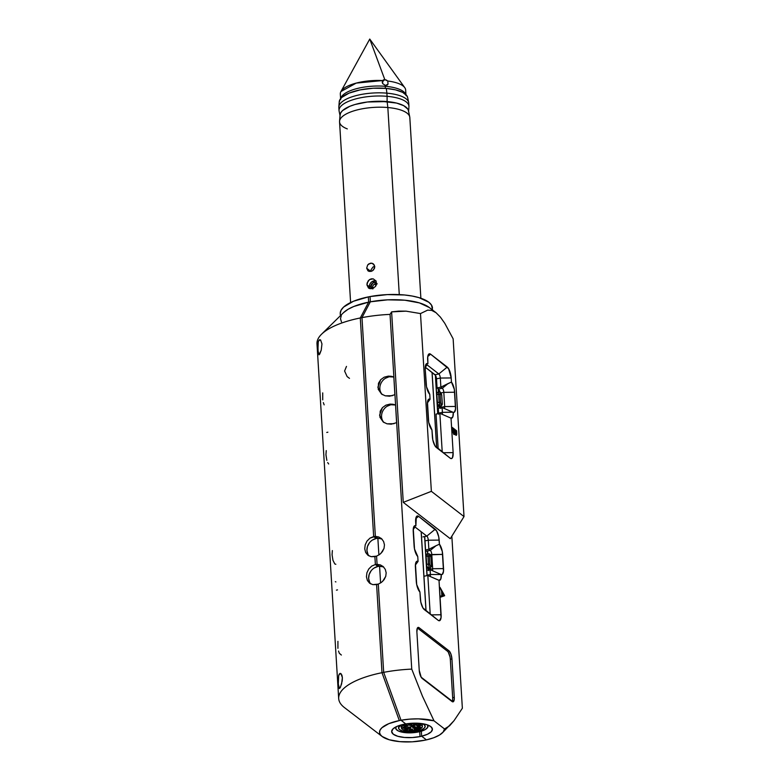 <?xml version="1.0" encoding="UTF-8"?>
<svg xmlns="http://www.w3.org/2000/svg" width="781" height="781" viewBox="0 0 781 781"><rect width="100%" height="100%" fill="white"/><g stroke="black" fill="none" stroke-linecap="round" stroke-linejoin="round"><path stroke-width="1.17" d="M373.777 287.974L370.067 288.726L368.486 288.023L366.924 284.88L368.056 281.043L369.511 279.608L373.23 278.856L376.12 281.072L376.354 284.86L375.339 286.627L371.922 288.706L368.486 288.023L366.924 284.88L369.384 286.773A5.282 4.588 -52.3 0 0 369.921 288.697M372.557 287.711L372.713 286.363L372.557 287.711L370.936 286.461L372.088 288.677A3.593 3.124 127.7 0 1 370.936 286.461L372.557 287.711L372.869 288.931M366.68 268.225L370.838 271.437L366.68 268.225L367.636 265.032L370.37 263.207L371.951 263.217L374.343 265.062L374.538 268.215L372.41 270.822L370.868 271.437L367.988 270.851L366.68 268.225L367.636 265.032L368.857 263.851L371.951 263.217L373.357 263.88L374.763 266.585L373.709 269.689L372.41 270.822L369.315 271.446L367.988 270.851L366.68 268.225M409.742 116.935L408.473 110.736A34.315 12.018 176.5 0 0 387.122 101.569L387.835 107.534A35.204 12.33 -3.5 0 1 409.742 116.935A35.204 12.33 -3.5 0 1 409.8 118.243M347.311 128.904A35.204 12.33 -3.5 0 1 339.559 121.231A35.204 12.33 -3.5 0 1 387.835 107.534L387.122 101.569A34.315 12.018 176.5 0 0 340.057 114.924L339.559 121.231M420.871 298.244L409.82 117.54A35.204 12.33 176.5 0 0 387.835 107.534L399.276 294.603L387.835 107.534A35.204 12.33 176.5 0 0 339.55 121.836L350.601 302.54M376.032 280.906A5.282 4.588 -52.3 0 0 369.384 286.773L366.924 284.88L367.158 282.898L369.511 279.608L371.326 278.837L373.23 278.856L376.12 281.072L376.354 284.86L375.339 286.627M375.534 283.61L373.318 285.104L374.304 284.128M373.308 285.114L372.713 286.354M372.976 267.043L374.49 266.399L372.976 267.043L371.053 269.767M370.858 271.446L371.043 269.796L370.858 271.446M407.799 109.106L403.748 105.689L396.611 103.082L380.679 101.247L367.304 102.008L355.004 104.508L349.849 106.294L342.527 110.619L340.643 112.981L340.038 115.363M374.743 266.35L374.587 268.049L374.49 266.399M376.832 283.62L375.544 283.61L375.7 286.158L375.544 283.61M377.203 283.894L375.31 282.439L372.781 282.947L370.936 286.461A3.593 3.124 127.7 0 1 376.637 283.132M375.807 280.857L372.098 281.609M369.638 284.811L369.872 288.589M408.678 102.516L407.672 97.576A34.315 12.018 176.5 0 0 386.312 88.409L386.888 93.164A35.018 12.262 -3.5 0 1 408.678 102.516A35.018 12.262 -3.5 0 1 408.756 103.629M338.856 106.782A35.018 12.262 -3.5 0 1 386.888 93.164L386.312 88.409A34.315 12.018 176.5 0 0 339.247 101.755L338.856 106.782M408.951 106.275L408.756 103.112A35.018 12.262 176.5 0 0 386.888 93.164A35.018 12.262 176.5 0 0 338.847 107.387L339.042 110.551A35.018 12.262 -3.5 0 1 387.073 96.317A35.018 12.262 -3.5 0 1 408.951 106.275A35.018 12.262 -3.5 0 1 408.951 106.782A35.018 12.262 176.5 0 0 387.073 96.317L386.888 93.164L387.073 96.317A35.018 12.262 176.5 0 0 339.12 111.146L340.125 116.096M395.01 102.721L387.122 101.569L387.073 96.317L387.122 101.569L367.304 102.008L355.004 104.508L349.849 106.294M408.502 110.853L407.965 109.379M407.145 108.227L404.314 106.001M402.469 105.054L397.675 103.365M387.122 101.569A34.315 12.018 -3.5 0 1 408.551 111.917L408.883 107.612M339.237 102.204L339.833 99.822L341.727 97.459L349.048 93.134L360.09 89.893L373.181 88.233L386.312 88.409L395.567 89.864L402.625 92.353L406.794 95.633L407.702 97.723M384.799 79.603L382.202 81.995L384.799 79.603L386.41 80.072L387.766 81.019L388.03 84.143L385.511 85.451L382.7 83.674L382.583 80.56L384.799 79.603L369.755 39.05L384.799 79.603L387.766 81.019A32.734 11.461 -3.5 0 1 404.743 87.638L369.755 39.05L340.946 91.533L356.234 83.098L382.583 80.56L384.799 79.603M385.56 86.32L385.072 88.302L385.56 86.32A32.734 11.461 -3.5 0 1 405.769 94.481A32.734 11.461 176.5 0 0 385.56 86.32L385.511 85.451L385.56 86.32A32.734 11.461 176.5 0 0 340.76 98.465A32.734 11.461 -3.5 0 1 385.56 86.32M406.003 95.624L405.661 90.059A32.734 11.461 176.5 0 0 387.766 81.019L388.03 84.143L385.511 85.451L382.7 83.674L382.212 82.093L383.383 79.808M382.583 80.56A32.734 11.461 176.5 0 0 340.321 94.052L340.662 99.617M387.601 84.738L387.015 85.168M336.406 590.143L337.519 589.88M326.761 432.449L327.874 432.196M338.515 651.061L339.344 653.307L341.365 655.034M332.364 550.576L332.062 554.744L332.96 560.299L334.795 563.95L335.84 564.282M340.477 687.134L339.462 688.5L338.944 688.139L338.3 684.01L338.671 675.614L340.077 673.368L341.873 675.009L342.371 677.615L342.224 680.886L340.477 687.134M338.671 675.614L339.257 674.081L341.082 673.71L339.257 674.081L340.077 673.368L340.994 673.632L342.371 677.615L341.619 683.883L340.096 687.836M318.267 341.941L318.853 340.409L320.669 340.038L318.853 340.409L319.663 339.706L320.591 339.969L321.967 343.943L321.216 350.2L319.048 354.838L317.896 350.347L318.267 341.941L319.244 339.94L320.591 339.969L321.967 343.943L321.216 350.2L319.693 354.164M442.436 732.812L454.044 720.658L462.362 708.25L451.838 536.176L462.362 708.25L454.044 720.658L449.563 725.813L444.526 728.946A32.558 11.403 -3.5 0 1 442.436 732.812A32.558 11.403 -3.5 0 1 426.416 739.88L421.662 736.2L421.349 731.192L421.662 736.2A20.413 7.146 -3.5 0 1 420.012 736.571L419.709 731.651L420.012 736.571A20.413 7.146 -3.5 0 1 391.662 731.651A20.413 7.146 -3.5 0 1 404.06 724.241A20.413 7.146 -3.5 0 1 405.778 723.928L401.024 720.248A32.558 11.403 176.5 0 0 399.325 720.58L388.84 723.645L381.899 727.746L380.103 729.991L379.537 732.256L380.22 734.443L382.124 736.473L389.27 739.773L399.872 741.647L412.339 741.813L424.747 740.232A32.558 11.403 176.5 0 0 426.416 739.88A32.558 11.403 -3.5 0 1 424.747 740.232A32.558 11.403 -3.5 0 1 382.163 736.503A32.558 11.403 -3.5 0 1 399.325 720.58L381.987 672.695L376.598 584.598L372.82 584.637L369.608 583.202L367.382 580.468L366.445 576.808L366.914 572.776L368.739 569.007L371.688 566.098L375.378 564.526L377.887 566.479A10.739 9.333 -52.3 0 0 369.452 573.693A10.739 9.333 -52.3 0 0 370.819 583.963M317.799 347.067L317.799 347.067A71.276 24.963 -3.5 0 1 321.577 334.2A71.276 24.963 -3.5 0 1 360.295 317.965A71.276 24.963 -3.5 0 1 361.984 317.633L370.321 301.817A46.284 16.206 176.5 0 0 368.622 302.149L360.295 317.965A71.276 24.963 176.5 0 0 316.988 343.835L338.681 698.556A71.276 24.963 -3.5 0 1 381.987 672.695A71.276 24.963 -3.5 0 1 383.676 672.353L378.287 584.12L372.82 584.637L369.589 583.182M369.608 583.202L367.382 580.468L366.445 576.808L366.914 572.776L368.739 569.007L371.688 566.098L375.378 564.526L377.077 564.341L379.576 566.284A10.739 9.333 -52.3 0 0 377.887 566.479L375.378 564.526L374.89 556.628L371.112 556.668L367.871 555.213M369.979 538.129L375.358 536.371L377.867 538.314A10.739 9.333 -52.3 0 0 376.178 538.509L373.66 536.557L375.358 536.371L378.736 536.957L381.606 538.744L383.608 541.487L384.457 544.845L384.027 548.379L382.397 551.669L379.8 554.364L376.569 556.15L377.077 564.341L379.576 566.284L380.601 582.968L379.576 566.284L380.601 582.968L379.576 566.284L377.077 564.341L376.569 556.15L374.89 556.628L375.378 564.526L377.077 564.341L376.569 556.15L371.112 556.668L367.89 555.232L365.674 552.499L364.727 548.838L365.205 544.806L367.021 541.038L369.979 538.129L373.66 536.557L376.178 538.509A10.739 9.333 -52.3 0 0 367.744 545.724A10.739 9.333 -52.3 0 0 369.11 555.994M379.8 554.364L376.569 556.15L377.077 564.341L380.445 564.927L383.325 566.713L385.326 569.456L386.165 572.815L385.746 576.349L384.115 579.648L381.509 582.333L378.287 584.12L383.676 672.353L401.024 720.248L383.676 672.353A71.276 24.963 176.5 0 0 381.987 672.695L399.325 720.58A32.558 11.403 -3.5 0 1 401.024 720.248L405.778 723.928L420.5 723.44L426.641 724.622L430.79 726.594L432.41 729.083L431.258 731.748L427.51 734.238L421.662 736.2L426.416 739.88L421.662 736.2A20.413 7.146 -3.5 0 1 420.012 736.571L412.222 737.557L404.412 737.459L397.763 736.278L393.282 734.208L391.662 731.563L393.136 728.741L397.49 726.164L404.06 724.241A20.413 7.146 -3.5 0 1 405.778 723.928L401.024 720.248L383.676 672.353L378.287 584.12L376.598 584.598L381.987 672.695A71.276 24.963 176.5 0 0 344.411 707.557L382.163 736.503M449.563 725.813L444.526 728.946L434.002 720.804L422.453 696.203L411.743 669.112L390.041 314.392A71.276 24.963 176.5 0 0 361.984 317.633L375.358 536.371L361.984 317.633L375.358 536.371L377.867 538.314L378.892 554.998L377.867 538.314L378.892 554.998L377.867 538.314L375.358 536.371L361.984 317.633A71.276 24.963 176.5 0 0 360.295 317.965L373.66 536.557L360.295 317.965L368.622 302.149A46.284 16.206 176.5 0 0 343.484 312.693L321.577 334.2M340.243 313.474L341.043 310.272L343.591 307.079L353.451 301.261L368.329 296.907L368.652 302.14L368.329 296.907A46.216 16.186 176.5 0 0 340.252 313.679L340.379 315.739M367.89 555.232L365.674 552.499L364.727 548.838L365.205 544.806L367.021 541.038M319.048 354.838L318.15 352.934L317.916 344.275M429.228 307.489L419.397 302.891L404.831 300.216L387.64 299.836L370.321 301.817L361.984 317.633L370.321 301.817L370.028 296.575A46.216 16.186 176.5 0 0 368.329 296.907A46.216 16.186 -3.5 0 1 370.028 296.575L370.35 301.808A46.284 16.206 176.5 0 0 368.622 302.149L353.725 306.513L348.043 309.296L343.445 312.722M341.297 315.534L340.496 318.746L341.463 321.86M346.481 366.396L344.597 371.034L347.125 376.579L349.488 378.365M338.944 688.139L339.462 688.5L338.3 684.01L338.319 677.947M323.324 402.615L324.154 404.861M322.719 392.892L322.729 399.872M327.678 462.577L328.684 463.982M326.253 450.608L325.941 454.776L326.849 460.331M337.919 641.328L337.919 648.318M335.898 581.913L335.322 581.708M382.124 539.261A10.739 9.333 -52.3 0 0 377.867 538.314A10.739 9.333 -52.3 0 0 376.178 538.509L372.449 540.032M369.384 542.863L367.441 546.554L366.933 550.546L367.919 554.227M383.832 567.231A10.739 9.333 -52.3 0 0 379.576 566.284A10.739 9.333 -52.3 0 0 377.887 566.479L374.158 568.002M371.092 570.833L369.159 574.523L368.642 578.516L369.628 582.196M396.592 422.697L395.557 404.988A10.739 9.333 -52.3 0 0 390.812 404.743L390.002 404.109L392.833 404.236L395.557 404.988L396.641 422.677L391.232 424.181L386.995 423.81L383.276 422.043L379.576 415.228L382.407 407.653L385.863 405.173L390.002 404.109L390.812 404.743A10.739 9.333 -52.3 0 0 382.28 412.212A10.739 9.333 -52.3 0 0 384.086 422.589M394.024 423.692L386.995 423.81L383.168 421.955M394.883 394.727L393.839 377.018A10.739 9.333 -52.3 0 0 389.104 376.774L388.294 376.139L391.125 376.266L393.839 377.018L394.922 394.708L389.524 396.211L385.287 395.83L381.567 394.073L377.867 387.259L380.698 379.683L384.154 377.203L388.294 376.139L389.104 376.774A10.739 9.333 -52.3 0 0 380.572 384.242A10.739 9.333 -52.3 0 0 382.378 394.62M392.316 395.723L385.287 395.83L381.46 393.985M416.722 516.27L416.722 516.27A8.796 3.056 -101.5 0 1 418.577 516.339L417.298 515.948L416.293 516.866L415.882 525.877L414.711 525.73L413.793 526.755L413.276 528.825L414.516 549.023L417.757 556.492L418.06 561.422L416.878 561.275L415.453 564.36L416.693 584.569L419.934 592.027L420.793 602.053L422.921 607.94L438.19 620.339L439.469 620.729L441.05 617.712L439.01 580.312L440.796 579.024L441.275 574.533L442.31 574.357L443.501 571.214L442.3 551.474L439.42 544.211L438.717 536.742L436.589 530.855L418.577 516.339L435.232 529.215A8.796 3.056 -101.5 0 1 439.176 540.091L439.42 544.211A8.796 3.056 -101.5 0 1 442.661 554.393L443.54 568.607A8.796 3.056 -101.5 0 1 441.275 574.533A8.796 3.056 -101.5 0 1 439.01 580.312L441.119 614.764A8.796 3.056 -101.5 0 1 438.756 620.661A8.796 3.056 -101.5 0 1 438.19 620.339L424.278 609.58A8.796 3.056 -101.5 0 1 420.344 598.705L419.934 592.027A8.796 3.056 -101.5 0 1 416.273 581.386L415.404 567.172A8.796 3.056 -101.5 0 1 416.488 561.539A8.796 3.056 -101.5 0 1 418.06 561.422L415.394 565.024L417.259 562.486L415.512 563.911L418.06 561.422L417.757 556.492A8.796 3.056 -101.5 0 1 414.096 545.851L413.227 531.636A8.796 3.056 -101.5 0 1 414.311 526.003A8.796 3.056 -101.5 0 1 415.882 525.877L415.648 521.903A8.796 3.056 -101.5 0 1 416.732 516.27L416.683 516.319M428.759 570.618L428.72 568.529L428.779 569.505L432.664 568.724L428.779 569.505A3.309 1.152 78.5 0 1 428.798 569.954M438.17 448.88L436.042 414.086L439.849 413.315L436.042 414.086L438.17 448.88M438.571 414.223L438.307 408.317L442.124 407.536L438.307 408.317L438.6 413.12L442.417 412.348L438.6 413.12A3.309 1.152 78.5 0 1 438.61 413.569M440.835 408.453L440.806 406.432L440.865 407.35L444.682 406.569L440.865 407.35A3.309 1.152 78.5 0 1 440.875 407.789M439.84 391.945L439.02 389.66L437.057 387.913L436.501 378.834L435.525 375.358L425.313 367.236L435.017 374.743L438.834 373.962L435.017 374.743A3.309 1.152 78.5 0 1 436.501 378.834L440.318 378.053L440.875 387.142L437.057 387.913L436.501 378.834L440.318 378.053A3.309 1.152 78.5 0 0 438.834 373.962A3.309 1.152 -101.5 0 1 440.318 378.053L451.193 377.945L448.606 368.7L430.595 354.183L429.316 353.793L427.734 356.81L427.91 363.731L426.729 363.585L425.811 364.61L425.245 369.481L426.533 386.878L429.775 394.337L430.077 399.267L428.896 399.12L427.988 400.145L427.471 402.215L428.71 422.414L431.952 429.882L432.811 439.908L434.949 445.795L450.207 458.183L451.486 458.574L452.492 457.656L453.136 452.619L451.027 418.157L452.814 416.878L453.292 412.388L454.327 412.212L455.528 409.068L454.317 389.329L451.447 382.055L451.193 377.945L440.318 378.053L440.875 387.142L442.329 388.264L438.512 389.036L437.057 387.913L440.875 387.142L448.05 383.569L442.329 388.264A3.309 1.152 -101.5 0 1 443.813 392.355L444.682 406.569A3.309 1.152 -101.5 0 1 444.379 408.551A3.309 1.152 78.5 0 0 444.682 406.569L443.813 392.355L441.04 392.921L443.813 392.355A3.309 1.152 78.5 0 0 442.329 388.264L440.875 387.142L451.447 382.055L448.05 383.569L442.329 388.264L438.512 389.036A3.309 1.152 78.5 0 1 439.84 391.945M381.509 582.333L378.287 584.12L383.676 672.353A71.276 24.963 -3.5 0 1 411.743 669.112L390.041 314.392L391.613 311.873L403.26 502.359L450.276 538.705L403.26 502.359L431.366 491.337L420.49 313.571L427.676 310.116L431.688 310.389L435.993 312.673L440.386 317.096L444.779 323.314L453.136 338.808L464.012 516.573L431.366 491.337L464.012 516.573L450.276 538.705L464.012 516.573L453.136 338.808L444.779 323.314L440.386 317.096L435.993 312.673L431.688 310.389M452.121 701.582A6.599 2.294 78.5 0 0 452.668 697.706L454.278 697.374A6.599 2.294 -101.5 0 1 453.019 701.846A6.599 2.294 -101.5 0 1 452.082 701.553L422.189 678.445A6.599 2.294 -101.5 0 1 419.231 670.283L416.878 631.878A6.599 2.294 -101.5 0 1 418.147 627.407A6.599 2.294 -101.5 0 1 419.085 627.699L448.977 650.807A6.599 2.294 -101.5 0 1 451.935 658.969L450.91 654.029L448.977 650.807L419.085 627.699L418.128 627.407L417.366 628.1L416.878 631.878L419.231 670.283L421.174 677.215L453.039 701.846L454.23 699.581L454.278 697.374L451.935 658.969L450.315 659.301A6.599 2.294 78.5 0 0 447.357 651.139L417.464 628.031A6.599 2.294 78.5 0 0 417.425 628.002L419.085 627.699L417.464 628.031L447.357 651.139L448.977 650.807L447.357 651.139M444.614 595.581L440.025 587.4L441.558 591.032L441.841 595.678L440.562 596.137L440.621 597.133L444.623 595.718L440.025 587.4L441.558 591.032L441.841 595.678L440.562 596.137L440.621 597.133L444.614 595.581M453.888 434.451L454.864 433.318L455.85 435.212C456.592 435.525 456.875 434.714 456.709 432.772L456.592 430.77L452.297 427.451L452.609 431.493L453.888 434.451L454.542 434.451L454.864 433.318L456.309 435.32L456.592 430.77L452.297 427.451L452.472 430.233L454.249 434.607M381.567 394.073L378.199 389.231L378.482 383.237L380.698 379.683L384.154 377.203L388.294 376.139L392.287 376.501M383.276 422.043L379.917 417.21L380.191 411.206L382.407 407.653L385.863 405.173L390.002 404.109L393.995 404.48M432.489 308.036A46.196 16.176 176.5 0 0 370.028 296.575L387.327 294.603L404.48 294.974L412.212 296.048L419.006 297.649L428.818 302.237L431.473 305.049L432.615 310.086M426.416 739.88L433.719 737.752L439.42 735.087L443.12 732.08L444.526 728.946L434.002 720.804L418.44 718.862L409.644 719.145L401.024 720.248L405.778 723.928A20.413 7.146 -3.5 0 1 432.41 729.161A20.413 7.146 -3.5 0 1 421.662 736.2L426.416 739.88M435.993 312.673L429.179 307.45A46.284 16.206 176.5 0 0 370.321 301.817L361.984 317.633A71.276 24.963 -3.5 0 1 390.041 314.392L391.613 311.873L398.769 311.121L406.032 311.15L420.49 313.571L427.676 310.116M411.743 669.112A71.276 24.963 176.5 0 0 383.676 672.353L401.024 720.248A32.558 11.403 -3.5 0 1 434.002 720.804L422.453 696.203L411.743 669.112M421.349 731.192L421.662 736.2L421.349 731.192M454.278 697.374L452.668 697.706L450.315 659.301L451.935 658.969L454.278 697.374M448.372 652.369L449.973 656.792M450.315 659.301L452.668 697.706M452.609 699.913L452.179 701.484M439.81 391.798L438.746 392.052L439.81 391.798M420.49 313.571L431.366 491.337L403.26 502.359L391.613 311.873L406.032 311.15L420.49 313.571M393.839 377.018L389.104 376.774L385.375 378.297M395.557 404.988L390.812 404.743L387.093 406.266M381.167 538.841L377.867 538.314L375.358 536.371L378.736 536.957L381.606 538.744L383.608 541.487L384.457 544.845L384.027 548.379L380.952 553.368M381.079 538.285L381.606 538.744M382.885 566.811L379.576 566.284L377.077 564.341L380.445 564.927L383.325 566.713L385.326 569.456L386.165 572.815L385.746 576.349L382.67 581.337M382.788 566.254L383.325 566.713M452.873 412.231L442.417 412.348L442.124 407.536L453.292 412.388A8.796 3.056 -101.5 0 1 451.027 418.157L439.849 413.315L442.222 452.014L439.849 413.315L451.027 418.157L453.136 452.619L443.139 452.726L453.136 452.619A8.796 3.056 -101.5 0 1 450.774 458.515A8.796 3.056 -101.5 0 1 450.207 458.183L436.296 447.435A8.796 3.056 -101.5 0 1 432.362 436.559L431.952 429.882A8.796 3.056 -101.5 0 1 428.291 419.241L427.422 405.027A8.796 3.056 -101.5 0 1 428.505 399.394A8.796 3.056 -101.5 0 1 430.077 399.267L427.529 401.766L429.277 400.331L427.412 402.879L430.077 399.267L429.775 394.337A8.796 3.056 -101.5 0 1 426.114 383.696L425.245 369.481A8.796 3.056 -101.5 0 1 426.328 363.848A8.796 3.056 -101.5 0 1 427.91 363.731L427.666 359.748A8.796 3.056 -101.5 0 1 428.749 354.115A8.796 3.056 -101.5 0 1 430.595 354.183L447.249 367.06A8.796 3.056 -101.5 0 1 451.193 377.945L451.447 382.055A8.796 3.056 -101.5 0 1 454.688 392.238L455.557 406.452A8.796 3.056 -101.5 0 1 453.292 412.388L442.124 407.536L442.417 412.348A3.309 1.152 -101.5 0 1 442.114 414.33A3.309 1.152 78.5 0 0 442.417 412.348L452.609 412.134M427.061 364.864L438.834 373.962L427.061 364.864M427.1 364.795L425.235 367.343L427.1 364.795L425.362 366.23L427.1 364.795M430.595 354.183L427.773 356.497L430.595 354.183M447.249 367.06L438.834 373.962L447.249 367.06M454.688 392.238L443.813 392.355L454.688 392.238M455.557 406.452L444.682 406.569L455.557 406.452M451.027 418.157L450.373 417.913M456.241 435.329L456.641 432.781C456.807 434.724 456.524 435.544 455.782 435.222M454.483 434.461L454.796 433.328L453.82 434.461M454.239 433.426L453.058 432.039L452.726 428.73L454.054 433.621M453.361 432.967L453.058 432.039M455.87 434.373L454.767 430.302L455.714 434.295L454.767 430.302L456.202 431.346L455.782 434.285L454.825 430.282L456.202 431.346L455.782 434.285M454.386 429.95L454.493 432.44L453.761 433.543L452.726 428.73L454.386 429.95L454.093 433.611L453.117 432.03L452.795 428.71L454.386 429.95M425.001 540.872L428.3 540.208L428.857 549.287L425.557 549.961L428.857 549.287L430.311 550.41L426.426 551.201L430.311 550.41A3.309 1.152 -101.5 0 1 431.795 554.51L432.664 568.724A3.309 1.152 -101.5 0 1 432.362 570.706A3.309 1.152 78.5 0 0 432.664 568.724L443.54 568.607L432.664 568.724L431.795 554.51L430.341 554.803L442.661 554.393L431.795 554.51A3.309 1.152 78.5 0 0 430.311 550.41L436.032 545.724L439.42 544.211L436.032 545.724L430.311 550.41L428.857 549.287L436.032 545.724L428.857 549.287L428.3 540.208L425.001 540.872M440.855 574.386L430.097 569.691L426.807 570.355L430.097 569.691L430.399 574.494L427.1 575.167L430.399 574.494A3.309 1.152 -101.5 0 1 430.097 576.476A3.309 1.152 78.5 0 0 430.399 574.494L441.275 574.533L430.399 574.494L430.097 569.691L440.582 574.279M439.01 580.312L427.832 575.46L423.956 576.251L427.832 575.46L430.204 614.159L427.832 575.46L438.356 580.068M415.043 527.009L426.816 536.117L422.941 536.898L426.816 536.117A3.309 1.152 -101.5 0 1 428.3 540.208L439.176 540.091L428.3 540.208A3.309 1.152 78.5 0 0 426.816 536.117L435.232 529.215L426.816 536.117L415.043 527.009M431.122 614.872L441.119 614.764L431.122 614.872M415.756 518.643L418.577 516.339L415.756 518.643M415.082 526.95L413.217 529.489L415.082 526.95L413.344 528.376L415.082 526.95M440.035 587.546L444.545 595.6L440.035 587.546M442.183 595.552L441.958 591.881L442.183 595.552M443.774 594.995L442.251 595.532L441.958 591.881L443.774 594.995L442.251 595.532L442.026 591.871L443.774 594.995M437.477 392.306A3.241 1.123 78.5 0 0 436.852 394.503L440.054 394.259A2.187 0.761 -101.5 0 1 440.777 392.872A1.054 0.918 -52.3 0 0 440.455 392.238A1.054 0.918 127.7 0 1 440.777 392.872A2.187 0.761 -101.5 0 1 441.753 395.576L440.777 392.872L440.064 393.526L440.543 402.352L441.187 404.646L441.841 405.144L442.231 404.402L441.753 395.576L442.251 403.67A2.187 0.761 -101.5 0 1 441.519 405.046A2.187 0.761 -101.5 0 1 440.543 402.352L440.054 394.259L438.668 394.132A3.241 1.123 -101.5 0 1 439.293 391.935L437.096 392.648L436.852 394.503L437.585 404.128L439.342 408.102L439.41 406.559M438.688 404.792L439.254 406.745L441.07 406.384A3.241 1.123 -101.5 0 1 439.166 402.235L437.35 402.596A3.241 1.123 78.5 0 0 439.254 406.745M438.161 388.762L438.366 392.13L438.161 388.762M437.848 413.715L435.495 375.31L437.848 413.715M437.721 413.745L435.359 375.095L437.721 413.745M432.108 372.488L436.706 447.747L432.108 372.488M436.638 447.698L432.039 372.43L436.638 447.698M437.35 402.596L436.852 394.503L438.668 394.132L439.166 402.235L437.35 402.596M439.752 392.082A3.241 1.123 78.5 0 0 439.273 391.945A3.241 1.123 78.5 0 0 438.668 394.132L439.166 402.235L440.543 402.352L439.166 402.235A3.241 1.123 78.5 0 0 440.982 406.393M442.261 403.953L441.07 406.384M441.773 395.85L442.329 403.806M426.738 554.129L426.123 556.326L429.325 556.082A2.187 0.761 -101.5 0 1 430.048 554.695A1.054 0.918 -52.3 0 0 429.726 554.061A1.054 0.918 127.7 0 1 430.048 554.695A2.187 0.761 -101.5 0 1 431.024 557.4L430.048 554.695L429.335 555.35L429.814 564.175L430.458 566.469L431.112 566.967L431.502 566.225L431.024 557.4L431.522 565.493A2.187 0.761 -101.5 0 1 430.79 566.869A2.187 0.761 -101.5 0 1 429.814 564.175L429.325 556.082L427.939 555.955A3.241 1.123 -101.5 0 1 428.554 553.758A3.241 1.123 -101.5 0 1 428.564 553.758L426.748 554.129A3.241 1.123 78.5 0 0 426.123 556.326L426.856 565.952L428.613 569.993L428.681 568.383M428.203 567.426L428.525 568.568L430.341 568.197A3.241 1.123 -101.5 0 1 428.437 564.048L426.621 564.419A3.241 1.123 78.5 0 0 428.525 568.568M427.451 550.995L427.637 553.944L427.451 550.995M427.119 575.607L424.737 536.537L427.119 575.607M426.992 575.636L424.6 536.567L426.992 575.636M421.262 532.437L426.065 610.967L421.262 532.437M425.996 610.908L421.193 532.447L425.996 610.908M426.621 564.419L426.123 556.326L427.939 555.955L428.437 564.048L426.621 564.419M429.023 553.905A3.241 1.123 78.5 0 0 428.544 553.768A3.241 1.123 78.5 0 0 427.939 555.955L428.437 564.048L429.814 564.175L428.437 564.048A3.241 1.123 78.5 0 0 430.253 568.207M431.532 565.776L430.341 568.197M431.044 557.673L431.6 565.62M419.582 728.019A1.757 0.615 -3.5 0 1 417.132 727.599A1.757 0.615 -3.5 0 1 418.206 726.965A1.757 0.615 -3.5 0 1 420.647 727.384A1.757 0.615 -3.5 0 1 419.582 728.019L419.514 726.877L419.582 728.019L420.149 727.853L420.51 727.16L419.553 726.886L417.132 727.589L419.582 728.019M415.17 728.019A1.757 0.615 -3.5 0 1 412.719 727.589A1.757 0.615 -3.5 0 1 413.793 726.955A1.757 0.615 -3.5 0 1 416.234 727.375A1.757 0.615 -3.5 0 1 415.17 728.019L415.101 726.877L415.17 728.019L416.234 727.384L414.467 726.867L412.719 727.589L415.17 728.019M416.546 729.6A1.757 0.615 -3.5 0 1 414.106 729.181A1.757 0.615 -3.5 0 1 415.17 728.536A1.757 0.615 -3.5 0 1 417.61 728.966A1.757 0.615 -3.5 0 1 416.546 729.6L416.478 728.458L416.546 729.6L417.484 729.22L417.093 728.566L414.096 729.171L416.546 729.6M419.319 726.271A1.757 0.615 -3.5 0 1 416.869 725.842A1.757 0.615 -3.5 0 1 417.942 725.207A1.757 0.615 -3.5 0 1 420.383 725.627A1.757 0.615 -3.5 0 1 419.319 726.271L419.241 725.129L419.319 726.271L420.383 725.637L419.856 725.227L416.869 725.832L419.319 726.271M415.873 725.158A1.757 0.615 -3.5 0 1 413.422 724.729A1.757 0.615 -3.5 0 1 414.496 724.094A1.757 0.615 -3.5 0 1 416.937 724.514A1.757 0.615 -3.5 0 1 415.873 725.158L415.804 724.016L415.873 725.158L416.937 724.524L416.41 724.114L413.422 724.719L415.873 725.158M410.855 725.207A1.757 0.615 -3.5 0 1 408.414 724.788A1.757 0.615 -3.5 0 1 409.488 724.143A1.757 0.615 -3.5 0 1 411.929 724.573A1.757 0.615 -3.5 0 1 410.855 725.207L410.786 724.065L410.855 725.207L411.929 724.573L410.826 724.065L408.414 724.778L410.855 725.207M413.305 726.574A1.757 0.615 -3.5 0 1 410.865 726.154A1.757 0.615 -3.5 0 1 411.929 725.52A1.757 0.615 -3.5 0 1 414.369 725.939A1.757 0.615 -3.5 0 1 413.305 726.574L413.237 725.432L413.305 726.574L414.242 726.193L413.852 725.539L410.865 726.145L413.305 726.574M409.742 728.214A1.757 0.615 -3.5 0 1 407.301 727.785A1.757 0.615 -3.5 0 1 408.365 727.15A1.757 0.615 -3.5 0 1 410.816 727.57A1.757 0.615 -3.5 0 1 409.742 728.214L409.674 727.072L409.742 728.214L410.816 727.58L410.289 727.17L407.301 727.775L409.742 728.214M406.628 726.398A1.757 0.615 -3.5 0 1 404.187 725.979A1.757 0.615 -3.5 0 1 405.251 725.344A1.757 0.615 -3.5 0 1 407.702 725.764A1.757 0.615 -3.5 0 1 406.628 726.398L406.559 725.256L406.628 726.398L407.702 725.774L407.174 725.364L404.187 725.969L406.628 726.398M405.154 728.175A1.757 0.615 -3.5 0 1 402.713 727.755A1.757 0.615 -3.5 0 1 403.777 727.111A1.757 0.615 -3.5 0 1 406.227 727.541A1.757 0.615 -3.5 0 1 405.154 728.175L405.085 727.033L405.154 728.175L406.1 727.794L405.7 727.14L402.713 727.746L405.154 728.175M407.126 729.708A1.757 0.615 -3.5 0 1 404.685 729.278A1.757 0.615 -3.5 0 1 405.759 728.644A1.757 0.615 -3.5 0 1 408.199 729.063A1.757 0.615 -3.5 0 1 407.126 729.708L407.057 728.566L407.126 729.708L408.072 729.317L407.672 728.663L404.685 729.269L407.126 729.708M411.626 730.264A1.757 0.615 -3.5 0 1 409.185 729.845A1.757 0.615 -3.5 0 1 410.25 729.2A1.757 0.615 -3.5 0 1 412.7 729.63A1.757 0.615 -3.5 0 1 411.626 730.264L411.558 729.122L411.626 730.264L412.573 729.884L412.173 729.229L409.185 729.835L411.626 730.264M407.711 723.928A10.563 3.7 -3.5 0 1 422.375 726.467A10.563 3.7 -3.5 0 1 415.961 730.303A10.563 3.7 -3.5 0 1 401.297 727.755A10.563 3.7 -3.5 0 1 407.711 723.928L411.743 723.411L419.221 724.075L421.535 725.149L422.375 726.515L421.613 727.98L415.961 730.303L407.887 730.762L404.451 730.157L402.137 729.083L401.297 727.716L402.059 726.252L407.711 723.928M417.054 731.153A13.375 4.686 -3.5 0 1 398.486 727.931A13.375 4.686 -3.5 0 1 400.917 725.002L398.486 727.872L399.55 729.61L402.479 730.967L411.958 731.797L421.359 729.893L424.22 728.204L425.186 726.359L424.122 724.622L422.423 723.684A13.375 4.686 -3.5 0 1 425.186 726.301A13.375 4.686 -3.5 0 1 417.054 731.153L416.995 730.069L417.054 731.153M427.539 724.924A16.186 5.672 -3.5 0 1 427.998 726.125A16.186 5.672 -3.5 0 1 418.157 732.002A16.186 5.672 -3.5 0 1 395.674 728.107A16.186 5.672 -3.5 0 1 395.987 726.857L396.016 729.122L398.476 731.026L402.976 732.344L411.987 732.783L418.157 732.002L425.362 729.503L427.715 727.316L427.539 724.924M439.293 391.935L440.455 392.238L441.841 395.703M439.42 406.716L439.498 408.072M438.522 392.091L438.326 388.899M428.554 553.758L429.726 554.061L431.112 557.527M428.691 568.539L428.769 569.954M427.793 553.914L427.607 550.966M422.375 726.467L422.199 723.655M427.998 726.125L427.929 725.071M395.674 728.097L395.616 727.043M401.297 727.755L401.122 724.944"/></g></svg>
